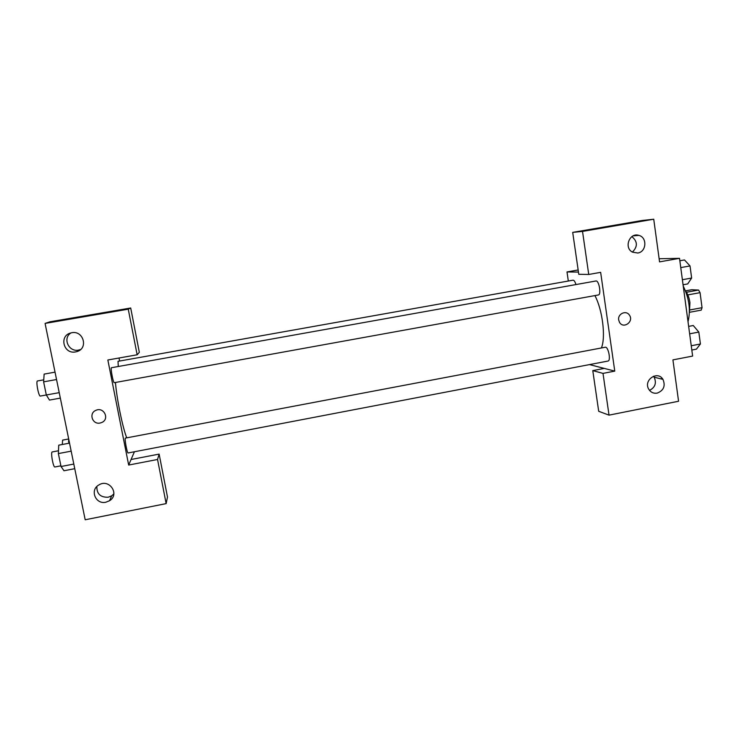 <?xml version="1.0" encoding="UTF-8"?>
<svg xmlns="http://www.w3.org/2000/svg" width="739" height="739" viewBox="0 0 739 739"><rect width="100%" height="100%" fill="white"/><g stroke="black" fill="none" stroke-linecap="round" stroke-linejoin="round"><path stroke-width="1.11" d="M685.506 290.87L691.676 289.734L698.54 290.058L700.064 292.662L702.05 307.683L701.2 310.131L689.432 312.32M689.921 309.946L702.05 307.683M687.833 294.907L700.064 292.662M685.598 291.111C687.769 293.928 689.219 297.771 689.94 302.63L689.441 311.913M686.439 292.274L698.54 290.058M688.027 321.733C690.799 310.251 689.21 298.38 683.252 286.132M659.133 258.733L679.52 258.327L692.628 356.078L672.924 359.884L678.568 401.249L609.028 415.142L603.006 373.389L614.765 371.117L589.51 364.595M614.765 371.117L600.65 272.349L588.734 274.465L578.785 274.289L572.697 232.379L642.136 220.499L653.738 219.224L659.558 261.874L679.52 258.327M568.328 281.023L566.998 271.943L578.157 269.966M566.998 271.943L578.461 272.081M632.39 252.073C637.84 246.623 637.665 241.468 631.873 236.619M637.757 253.015C646.468 251.934 647.456 237.487 638.949 235.408C629.582 232.111 623.568 247.851 632.538 252.165L637.757 253.015M572.697 232.379L582.526 231.409L653.738 219.224M588.734 274.465L582.526 231.409M609.028 415.142L598.692 411.281L592.78 370.608L604.243 368.401M661.553 377.712L661.83 379.107M649.544 390.377C655.17 387.421 656.712 383.024 654.154 377.195L653.433 376.234M657.174 393.13C663.705 390.534 665.636 385.952 662.966 379.393C657.728 370.322 643.373 379.864 648.611 388.973C650.569 392.28 653.424 393.665 657.174 393.13M592.78 370.608L603.006 373.389M618.691 319.969C617.527 313.826 626.099 309.89 629.369 315.054C634.284 321.539 623.31 329.483 619.458 322.213L618.691 319.969C617.527 313.826 626.099 309.89 629.369 315.054L629.369 315.054C634.284 321.539 623.31 329.483 619.458 322.213M598.1 294.981L598.322 294.972C601.555 294.759 599.006 280.072 595.893 280.996L111.45 367.726C110.287 367.542 113.252 383.273 114.268 382.691L598.322 294.972M607.975 361.057C611.171 360.817 608.289 346.295 605.241 347.238L125.436 438.088C124.3 437.904 127.117 453.543 128.124 452.961L607.975 361.057M575.94 284.57C575.071 281.651 574.092 280.192 573.021 280.192L118.028 361.316L118.268 366.507M601.389 347.967C605.925 337.437 602.562 309.881 594.904 295.591M126.757 437.839C122.766 428.223 116.78 399.051 115.441 382.479M128.669 465.053L107.848 359.995L137.149 354.785L128.253 309.179L45.079 323.414L85.188 519.776L166.146 503.61L157.546 459.473L128.669 465.053L134.424 451.751M119.626 361.029L119.025 358.009M100.107 423.031C92.357 424.842 88.486 413.184 95.904 410.339C103.839 406.542 109.926 419.068 101.834 422.477L100.107 423.031L101.834 422.477C109.926 419.068 103.839 406.542 95.913 410.339C88.486 413.184 92.357 424.842 100.107 423.031M75.609 351.903C63.462 354.554 58.778 335.506 70.981 332.929C83.138 329.372 89.003 348.54 76.745 351.635L75.609 351.903M105.899 502.206C95.627 504.746 89.539 489.985 98.841 484.969C109.243 478.188 120.152 494.391 109.52 500.737L105.899 502.206M70.898 332.947C62.362 338.231 68.727 352.309 78.602 350.083L80.569 349.529M96.864 486.521C96.698 493.911 100.486 497.476 108.208 497.218L111.737 495.786L113.852 493.929M131.071 459.501L159.134 454.097L167.485 497.024L166.146 503.61M159.134 454.097L157.546 459.473M137.149 354.785L139.329 352.318L130.701 307.997L49.947 321.807L45.079 323.414M130.701 307.997L128.253 309.179M68.57 438.449L68.829 443.261M68.478 441.525L69.17 441.395M62.288 444.499L62.63 440.111L68.551 438.994M54.908 371.541L54.871 372.179M69.531 443.132L58.741 445.164L58.372 453.58L61.032 466.512L63.997 470.752L74.75 468.683M58.372 453.58L71.166 451.159M61.032 466.512L73.808 464.064M60.894 465.829L54.917 466.974C53.226 467.695 50.418 451.889 52.247 451.945L58.492 450.762M55.028 372.151L44.137 374.1L43.619 381.851L46.317 394.986L49.476 400.085L60.33 398.109M43.619 381.851L56.543 379.532M40.506 396.03L59.222 392.649M40.386 396.076C38.668 396.797 35.638 380.899 37.504 380.964L43.749 379.846M688.646 326.389L693.265 325.52L698.826 332.07L700.415 343.995L696.424 349.141L691.824 350.027M689.644 333.816L698.826 332.07M691.251 345.76L700.415 343.995M679.843 260.784L684.499 259.952L690.023 265.938L691.639 278.04L687.704 283.924L683.067 284.764M680.758 267.601L690.023 265.938M682.383 279.721L691.639 278.04M638.949 235.408L633.212 235.843M662.966 379.393L654.154 377.195M76.745 351.635L79.71 349.824M109.52 500.737L111.737 495.786"/></g></svg>
